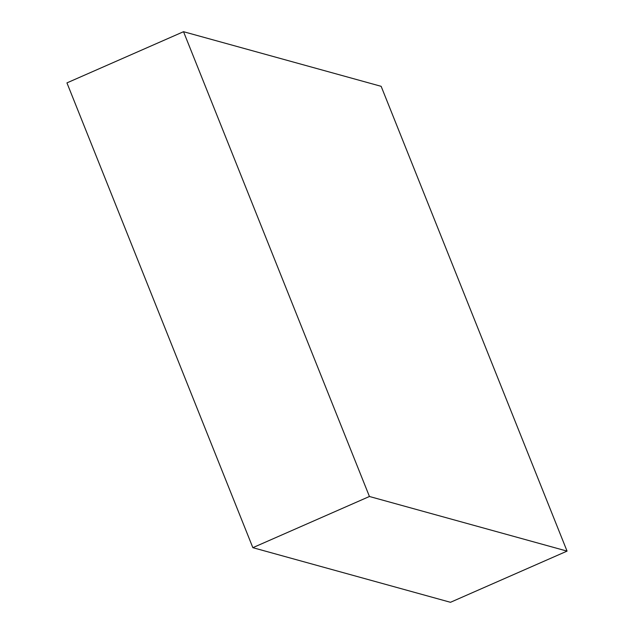 <?xml version="1.0" encoding="UTF-8"?>
<svg xmlns="http://www.w3.org/2000/svg" width="634" height="634" viewBox="0 0 634 634"><rect width="100%" height="100%" fill="white"/><g stroke="black" fill="none" stroke-linecap="round" stroke-linejoin="round"><path stroke-width="0.95" d="M252.847 547.673L66.942 82.888L183.527 31.7L381.153 86.327L567.058 551.112L450.473 602.3L252.847 547.673L369.432 496.485L567.058 551.112M183.527 31.7L369.432 496.485"/></g></svg>
